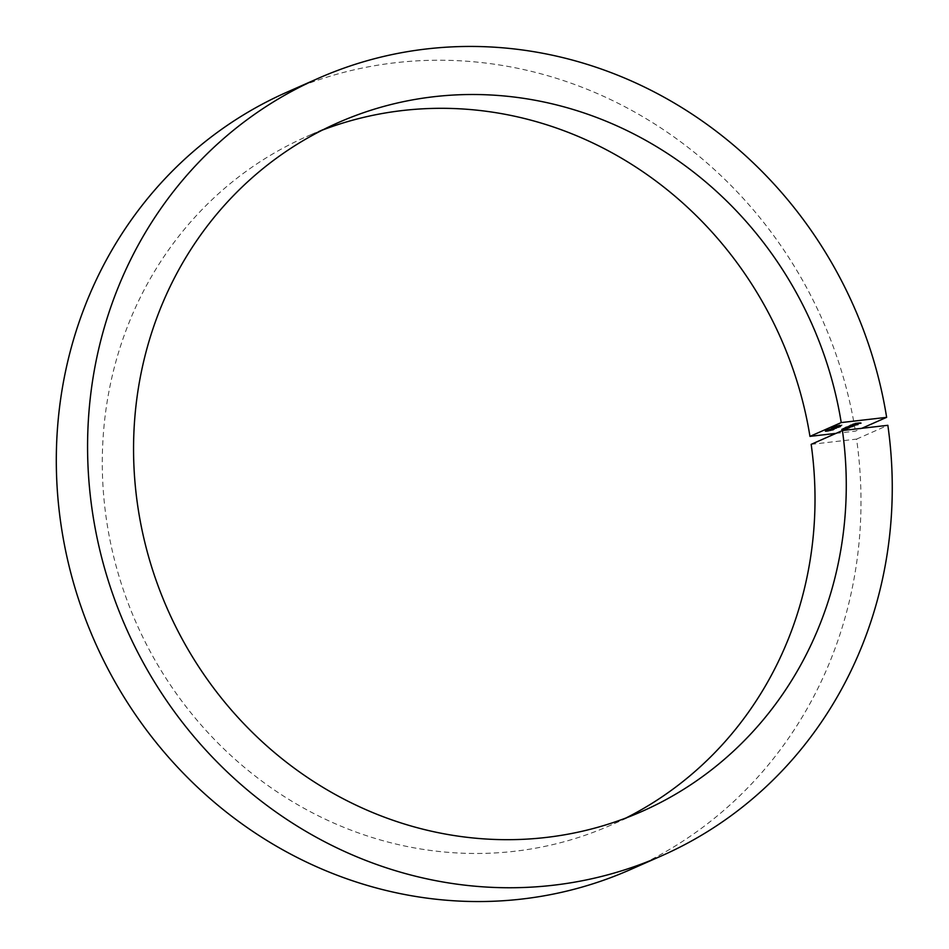 <?xml version="1.0" encoding="UTF-8"?>
<svg xmlns="http://www.w3.org/2000/svg" width="949" height="949" viewBox="0 0 949 949"><rect width="100%" height="100%" fill="white"/><g stroke="black" fill="none" stroke-linecap="round" stroke-linejoin="round"><path stroke-width="0.71" stroke-dasharray="4.75 3.56" d="M836.01 433.373L855.381 431.143L861.799 428.307M626.079 817.943A376.397 352.328 -113.8 0 1 610.622 825.25A376.397 352.328 -113.8 0 1 136.312 623.149A376.397 352.328 -113.8 0 1 306.669 136.549A376.397 352.328 -113.8 0 1 322.482 130.049M811.17 444.346L856.579 439.114A424.962 397.797 -113.8 0 1 630.231 869.675M287.061 92.112A424.962 397.797 -113.8 0 1 855.381 431.143M856.579 439.114L887.849 425.306M854.871 423.112L860.885 422.424L854.871 423.112L855.002 423.906M860.885 422.424L861.004 423.218M859.877 422.863L859.972 423.468M859.26 422.934L859.379 423.728M860.079 422.566L860.197 423.313M858.228 422.779L858.347 423.527M857.41 423.147L857.505 423.752M856.793 423.218L856.911 424.013M857.623 422.851L857.73 423.598M854.693 423.195L854.812 423.989M853.815 424.879L852.771 424.013L857.077 423.325L853.329 423.942L853.436 424.642M852.89 424.808L852.771 424.013L853.388 424.867M855.784 423.42L855.903 424.215M857.398 424.132L857.077 423.325L857.196 424.12M855.832 423.859L855.951 424.606M854.147 424.108L854.266 424.903M855.5 423.515L855.607 424.25M856.022 423.456L854.871 423.966L856.733 423.432L856.128 424.191M854.871 423.966L854.966 424.594M851.716 424.5L857.884 423.788L851.716 424.5L851.846 425.294M857.884 423.788L858.003 424.594M857.694 423.871L857.813 424.618M851.538 424.583L851.656 425.377M855.915 424.654L849.569 425.449L853.376 424.5L855.915 424.654L856.045 425.46M855.737 424.737L855.844 425.484M849.569 425.449L849.699 426.243M849.758 425.366L849.877 426.16M850.423 425.899L850.304 425.105L850.601 425.828M853.376 424.5L853.495 425.294M855.096 425.271L854.978 424.476L854.93 425.211M853.305 424.962L853.412 425.71M850.933 425.733L850.826 425.045L854.302 424.654L850.826 425.045L852.06 425.911M854.42 425.449L854.302 424.654L853.175 424.583L853.293 425.318M849.153 425.638L853.542 425.128L849.272 426.362L852.404 425.484L849.153 425.638L849.272 426.433M853.542 425.128L853.661 425.935M853.353 425.211L853.459 425.947M852.593 425.306L852.7 426.042M853.009 426.101L852.997 425.318L853.115 426.125M851.977 426.576L851.372 425.769L851.478 426.504M846.899 426.635L847.018 427.43M847.077 426.552L847.196 427.347M851.561 426.682L851.443 425.876L851.49 426.742M847.931 426.172L848.05 426.979M848.109 426.089L848.24 426.896M852.593 426.22L852.475 425.425L852.522 426.279M848.964 425.721L849.082 426.516M849.509 426.908L844.93 427.501L848.726 426.54L850.197 426.635L848.703 427.003L849.628 427.702M849.319 426.991L849.438 427.726M844.93 427.501L845.049 428.296M845.12 427.418L845.239 428.213M845.784 427.952L845.654 427.157L845.962 427.88M848.726 426.54L848.857 427.335M850.458 427.323L850.34 426.528L850.292 427.264M848.703 427.003L848.809 427.75M846.294 427.785L846.188 427.097L849.652 426.694L846.188 427.097L847.421 427.963M849.782 427.489L849.652 426.694L848.536 426.623L848.655 427.358M844.503 427.691L848.904 427.18L844.503 427.691L844.634 428.485M848.904 427.18L849.023 427.975M848.714 427.264L848.821 427.999M848.311 428.165L847.92 427.358L848.038 428.094M843.186 428.272L843.305 429.067M843.364 428.189L843.495 428.984M846.461 427.821L846.579 428.628M847.172 428.189L847.706 427.56L847.825 428.355M844.325 427.774L844.444 428.568M842.759 428.462L847.149 427.952L842.759 428.462L842.878 429.256M847.149 427.952L847.267 428.746M846.959 428.035L847.077 428.77M846.567 428.936L846.176 428.129L846.283 428.865M841.431 429.043L841.549 429.838M841.621 428.96L841.739 429.755M844.705 428.604L844.824 429.399M845.417 428.96L845.962 428.331L846.081 429.126M842.57 428.545L842.688 429.339M842.119 424.962L835.761 425.769L842.119 424.962L842.249 425.757M841.277 425.342L841.372 425.947M840.66 425.413L840.778 426.208M841.36 425.105L841.478 425.828M839.889 425.235L840.007 425.959M839.77 425.33L839.865 425.971M837.148 425.84L837.267 426.576M835.737 426.67L835.618 425.864L835.879 426.564M838.086 425.294L838.204 426.089M837.896 425.377L838.003 426.113M837.481 426.552L837.362 425.757L836.366 425.698L836.46 426.386M839.331 425.211L839.307 426.184M840.185 425.876L834.088 426.504L840.185 425.876L840.304 426.67M839.711 425.971L839.818 426.682M837.837 426.006L837.943 426.718M837.67 426.101L837.765 426.718M835.286 426.576L835.393 427.311M834.1 427.382L833.969 426.587L834.207 427.299M836.544 426.018L836.662 426.813M834.8 427.121L834.693 426.433L837.101 426.148L834.693 426.433L835.559 427.287M837.22 426.943L837.101 426.148L836.449 426.836M837.86 427.24L837.742 426.445L838.857 426.457L832.546 427.18L838.228 426.528L838.358 427.323M838.952 427.133L837.931 426.362L838.05 427.157M836.686 426.908L836.793 427.643M835.689 426.943L835.796 427.619M834.954 427.097L835.061 427.821M833.768 427.275L833.874 428.011M832.522 428.082L832.403 427.287L832.664 427.975M835.001 426.67L835.12 427.477M834.812 426.753L834.93 427.501M833.827 426.92L833.934 427.655M834.017 427.999L833.898 427.204L833.258 427.797M835.808 426.777L835.927 427.572M836.994 427.619L836.425 426.706L836.544 427.501M837.054 427.003L831.324 427.726L837.054 427.003L837.172 427.797M837.67 426.931L837.789 427.726M836.401 427.489L836.484 428.106M831.324 427.726L831.443 428.521M831.739 427.619L831.858 428.414M836.093 427.43L836.211 428.224M832.202 428.035L831.407 428.39L832.202 428.035L832.32 428.829M832.819 427.963L832.937 428.758M832.024 428.319L832.119 428.924M831.407 428.39L831.526 429.185M834.325 428.213L828.43 429.055L834.325 428.213L834.444 429.007M834.812 428.189L834.942 428.984M834.432 428.355L834.527 428.995M828.43 429.055L828.548 429.85M828.607 428.972L828.738 429.767M834.005 428.343L834.124 429.15M826.828 430.585L826.816 429.707L833.127 428.984L826.816 429.707L826.935 430.514M830.66 429.043L830.778 429.838M833.352 429.707L833.234 428.901L833.234 429.66M829.248 429.66L829.367 430.395M832.593 429.66L832.51 429.055L827.421 429.648L832.57 429.007L832.7 429.802M827.528 430.336L828.014 429.719L828.133 430.514M829.438 429.577L829.556 430.383M831.621 429.6L825.25 430.395L831.621 429.6L831.739 430.395M830.778 429.968L830.861 430.585M830.161 430.039L830.28 430.846M830.861 429.731L830.968 430.466M829.39 429.861L829.509 430.597M829.272 429.956L829.367 430.609M826.65 430.478L826.757 431.214M825.239 431.297L825.25 430.395L825.381 431.202M827.575 429.921L827.706 430.727M827.398 430.004L827.504 430.751M826.982 431.19L826.864 430.395L825.855 430.336L825.962 431.024M828.833 429.873L828.809 430.81M849.272 426.362L849.391 427.097M849.462 426.279L849.58 427.074M849.64 425.982L849.746 426.718M850.351 425.84L850.47 426.635M850.814 425.508L850.921 426.243M845.915 427.584L846.022 428.319M844.159 428.355L844.278 429.09M838.062 425.911L838.181 426.706M830.47 429.126L830.589 429.861M337.939 122.741L306.669 136.549M641.892 811.454L610.622 825.25M853.329 424.832L853.21 424.037M852.736 424.927L852.617 424.132M857.564 424.191L857.445 423.396M856.983 424.274L856.864 423.479M850.268 426.018L850.15 425.211M850.85 425.923L850.719 425.128M854.527 425.366L854.408 424.571M853.139 426.148L853.021 425.354M852.095 426.611L851.965 425.816M845.63 428.058L845.512 427.264M846.2 427.975L846.081 427.18M849.889 427.406L849.758 426.611M848.453 428.213L848.335 427.418M847.92 428.284L847.801 427.489M846.71 428.984L846.591 428.189M846.164 429.055L846.045 428.26M836.389 426.564L836.271 425.769M834.729 427.299L834.61 426.504M837.303 426.884L837.184 426.089M838.442 427.264L838.323 426.469M839.082 427.169L838.963 426.374M833.151 427.999L833.032 427.204M836.401 427.608L836.283 426.813M827.469 430.49L827.35 429.695M825.891 431.202L825.772 430.407"/><path stroke-width="1.42" d="M834.124 429.15L828.548 429.85L834.124 429.15M831.526 429.185L832.937 428.758L831.526 429.185M836.211 428.224L831.443 428.521L836.211 428.224M836.994 427.619L832.664 427.975L836.544 427.501M838.05 427.157L838.952 427.133M833.258 427.797L834.017 427.999M836.662 426.813L840.304 426.67L836.662 426.813M851.49 426.742L848.05 426.979L852.522 426.279L849.272 426.433L853.661 425.935L852 426.694L847.018 427.43L851.49 426.742L851.443 425.876M852.522 426.279L852.475 425.425M853.424 425.757L849.699 426.243L853.412 425.71M854.812 423.989L861.004 423.218L854.812 423.989M322.482 130.049A376.397 352.328 -113.8 0 1 809.96 436.374L841.229 422.578L886.639 417.346L861.799 428.307M809.96 436.374L836.01 433.373M855.618 424.31L852.89 424.808L855.607 424.25M851.656 425.377L858.003 424.594L851.656 425.377M848.821 427.797L845.049 428.296L848.809 427.75M844.444 428.568L849.023 427.975L844.444 428.568M847.825 428.355L847.172 428.189M842.688 429.339L847.267 428.746L842.688 429.339M846.081 429.126L845.417 428.96M839.307 426.184L835.879 426.564L839.307 426.184L839.343 425.235M836.46 426.386L837.481 426.552M829.379 430.466L833.246 429.778L829.367 430.395M828.809 430.81L825.381 431.202L828.809 430.81L828.833 429.873M825.962 431.024L826.982 431.19M841.229 422.578A376.397 352.328 -113.8 0 0 337.939 122.741A376.397 352.328 -113.8 0 0 167.582 609.353A376.397 352.328 -113.8 0 0 641.892 811.454A376.397 352.328 -113.8 0 0 842.427 430.538L811.17 444.346A376.397 352.328 -113.8 0 1 626.079 817.943M842.427 430.538L887.849 425.306A424.962 397.797 -113.8 0 1 661.5 855.879L630.231 869.675A424.962 397.797 -113.8 0 1 94.722 641.512A424.962 397.797 -113.8 0 1 287.061 92.112L318.33 78.316A424.962 397.797 -113.8 0 1 886.639 417.346M661.5 855.879A424.962 397.797 -113.8 0 1 125.992 627.716A424.962 397.797 -113.8 0 1 318.33 78.316M856.14 424.262L854.99 424.761L856.128 424.191M852.06 425.911L854.42 425.449L850.933 425.733M853.293 425.318L854.42 425.449M847.421 427.963L849.782 427.489L846.294 427.785M848.655 427.358L849.782 427.489M835.559 427.287L837.22 426.943L834.8 427.121M836.449 426.836L837.22 426.943M827.528 430.336L832.629 429.85L832.57 429.007M832.629 429.85L828.133 430.514M853.329 424.832L853.21 424.037M856.983 424.274L856.864 423.479M850.85 425.923L850.719 425.128M854.527 425.366L854.408 424.571M846.2 427.975L846.081 427.18M849.889 427.406L849.758 426.611M847.92 428.284L847.801 427.489M846.164 429.055L846.045 428.26M836.389 426.564L836.271 425.769M834.729 427.299L834.61 426.504M837.303 426.884L837.184 426.089M838.442 427.264L838.323 426.469M833.151 427.999L833.032 427.204M836.401 427.608L836.283 426.813M827.469 430.49L827.35 429.695M825.891 431.202L825.772 430.407"/></g></svg>
